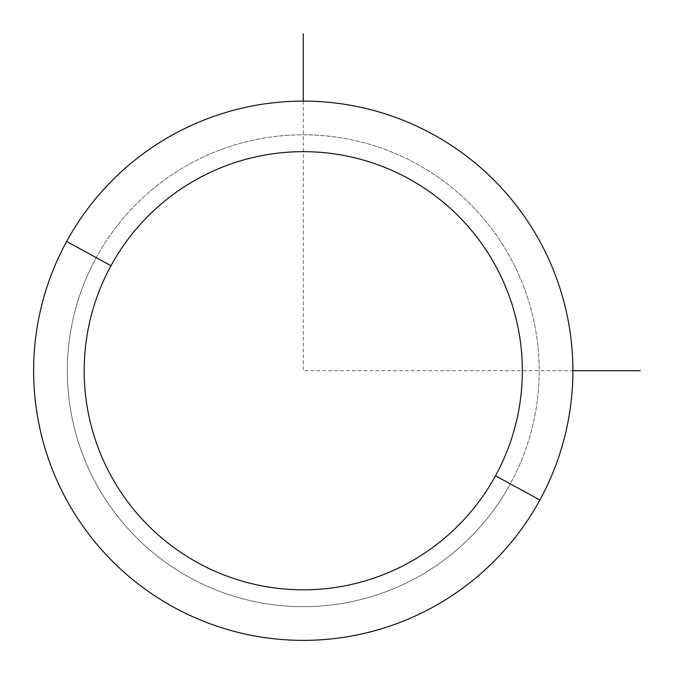 <?xml version="1.0" encoding="UTF-8"?>
<svg xmlns="http://www.w3.org/2000/svg" width="674" height="674" viewBox="0 0 674 674"><rect width="100%" height="100%" fill="white"/><g stroke="black" fill="none" stroke-linecap="round" stroke-linejoin="round"><path stroke-width="0.51" stroke-dasharray="3.37 2.53" d="M66.633 241.469A269.634 269.634 0 0 1 432.531 134.118A269.634 269.634 0 0 1 539.882 500.007A269.634 269.634 0 0 1 173.993 607.367A269.634 269.634 0 0 1 66.633 241.469A269.634 269.634 0 0 0 173.993 607.367A269.634 269.634 0 0 0 539.882 500.007L510.302 483.856A235.925 235.925 0 0 0 416.372 163.698A235.925 235.925 0 0 0 96.214 257.628A235.925 235.925 0 0 0 190.144 577.786A235.925 235.925 0 0 0 510.302 483.856A235.925 235.925 0 0 1 190.144 577.786A235.925 235.925 0 0 1 96.214 257.628L66.633 241.469L96.214 257.628A235.925 235.925 0 0 1 416.372 163.698A235.925 235.925 0 0 1 510.302 483.856L539.882 500.007A269.634 269.634 0 0 0 432.531 134.118A269.634 269.634 0 0 0 66.633 241.469M303.258 101.108L303.258 370.742L572.892 370.742"/><path stroke-width="1.01" d="M539.882 500.007L495.516 475.777A219.075 219.075 0 0 0 408.292 178.484A219.075 219.075 0 0 0 110.999 265.708L66.633 241.469A269.634 269.634 0 0 1 432.531 134.118A269.634 269.634 0 0 1 539.882 500.007A269.634 269.634 0 0 1 173.993 607.367A269.634 269.634 0 0 1 66.633 241.469L110.999 265.708A219.075 219.075 0 0 0 198.223 563.001A219.075 219.075 0 0 0 495.516 475.777L539.882 500.007A269.634 269.634 0 0 0 432.531 134.118A269.634 269.634 0 0 0 66.633 241.469A269.634 269.634 0 0 0 173.993 607.367A269.634 269.634 0 0 0 539.882 500.007M495.516 475.777A219.075 219.075 0 0 1 198.223 563.001A219.075 219.075 0 0 1 110.999 265.708A219.075 219.075 0 0 1 408.292 178.484A219.075 219.075 0 0 1 495.516 475.777M572.892 370.742L640.3 370.742M303.258 101.108L303.258 33.7"/></g></svg>
